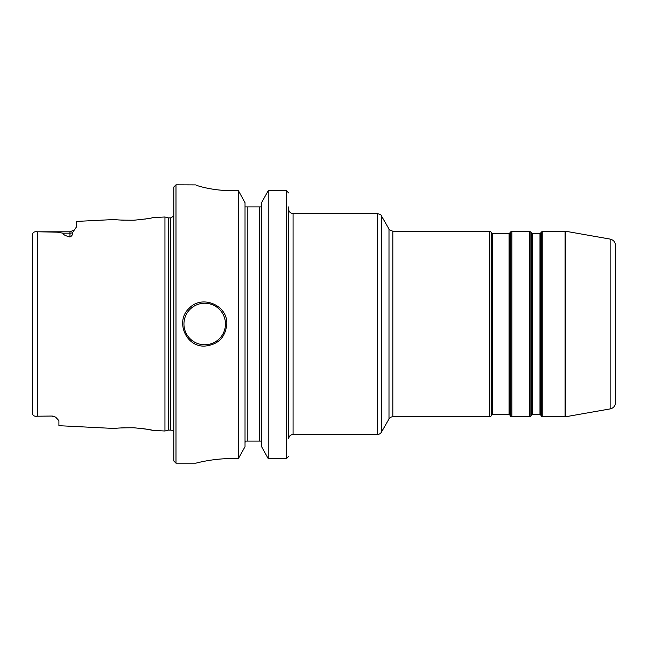 <?xml version="1.0" encoding="UTF-8"?>
<svg xmlns="http://www.w3.org/2000/svg" width="648" height="648" viewBox="0 0 648 648"><rect width="100%" height="100%" fill="white"/><g stroke="black" fill="none" stroke-linecap="round" stroke-linejoin="round"><path stroke-width="0.97" d="M610.124 408.912A6.626 6.626 0 0 0 615.6 402.384L615.6 245.616C615.349 242.117 613.526 239.946 610.124 239.088L610.124 408.912L565.866 416.713A4.415 4.415 0 0 1 565.096 416.786L565.096 231.215L565.866 231.287L565.866 416.713M392.826 231.215C389.812 230.121 388.541 229.384 388.994 229.011L388.994 418.989A4.415 4.415 0 0 1 392.826 416.786L392.826 231.215L489.596 231.215L489.596 416.786A1.766 1.766 0 0 0 491.127 415.895L491.127 232.106L489.596 231.215M381.348 432.248A4.415 4.415 0 0 1 377.517 434.452L377.517 213.548C380.53 214.642 381.802 215.379 381.348 215.752L381.348 432.248L388.994 418.989M377.517 434.452L293.074 434.452L293.074 213.548A4.415 4.415 0 0 1 288.652 209.126M293.074 434.452C290.393 434.719 288.919 436.193 288.652 438.874L288.652 206.915M542.789 231.215L542.789 416.786A1.766 1.766 0 0 1 541.258 415.895L541.258 232.106L542.789 231.215L565.096 231.215M530.89 415.895A1.766 1.766 0 0 1 529.359 416.786L529.359 231.215L530.89 232.106L530.89 415.895L531.4 415.012A0.883 0.883 0 0 1 532.162 414.574L532.162 233.426L539.978 233.426L539.978 414.574A0.883 0.883 0 0 1 540.748 415.012L540.748 232.988L541.258 232.106M511.863 231.215L511.863 416.786A1.766 1.766 0 0 1 510.332 415.895L510.332 232.106L511.863 231.215L529.359 231.215M491.127 232.106L491.638 232.988L491.638 415.012A0.883 0.883 0 0 1 492.399 414.574L492.399 233.426L509.053 233.426L509.053 414.574A0.883 0.883 0 0 1 509.822 415.012L509.822 232.988L510.332 232.106M36.588 231.798L37.438 231.79C34.506 231.441 32.829 232.324 32.4 234.438L32.4 413.562C32.87 415.7 34.547 416.583 37.438 416.21L35.648 416.162M32.4 234.876L32.4 234.438M62.897 233.175L57.413 232.178L38.596 231.79L69.952 231.79L69.952 233.175L62.897 233.175C62.888 234.454 65.246 235.742 69.952 237.03C72.017 235.904 72.835 234.479 72.422 232.754L76.585 226.776L76.585 221.414L115.214 219.478C116.332 219.98 122.553 220.223 133.885 220.223C145.346 219.089 151.656 218.214 152.815 217.598L164.948 216.991L164.948 431.009L152.815 430.402C151.648 429.786 145.338 428.911 133.885 427.777C122.553 427.769 116.332 428.02 115.223 428.522L58.911 425.695L58.911 420.682L55.671 417.142L52.285 416.04L37.438 416.21L52.285 416.04M32.562 414.445L32.4 413.562M146.108 218.911L145.031 219.081M123.655 220.231L120.504 220.028M120.917 427.939L124.351 427.737M133.496 427.753L134.557 427.81M141.75 428.458L146.586 429.17M150.344 429.875L151.98 430.223M226.8 324C225.488 337.414 218.125 344.776 204.711 346.089C185.782 347.101 175.009 321.035 189.086 308.383C201.747 294.305 227.813 305.078 226.8 324M261.589 206.915L245.025 206.915M268.231 458.606L268.231 190.625L286.448 190.625L268.231 190.625L261.589 202.678L261.589 446.683L268.231 458.606L286.448 458.606L288.652 456.322M288.652 192.934L286.448 190.625L286.448 458.606M195.874 184.899C195.461 185.352 212.236 190.731 231.215 190.625C212.236 190.731 195.461 185.352 195.874 184.899L175.989 184.826L175.989 463.174L195.874 463.174M238.383 190.625L238.383 458.606L245.025 446.683L245.025 202.678L238.383 190.625L231.215 190.625M245.025 442.552L245.535 441.085L261.087 441.085L261.589 442.552M231.215 458.606C212.277 458.509 195.445 463.312 195.874 463.174C195.445 463.312 212.277 458.509 231.215 458.606L238.383 458.606M175.989 184.826L173.786 187.037L173.786 460.963L175.989 463.174M164.948 216.991L168.245 217.874L168.245 430.126L164.948 431.009M168.245 217.874L170.691 217.874L170.691 430.126A3.532 3.532 0 0 1 173.786 431.949M530.89 232.106L531.4 232.988L531.4 415.012M37.438 231.79L37.438 416.21M204.711 303.232A20.768 20.768 0 0 0 183.943 324A20.768 20.768 0 0 0 204.711 344.768A20.768 20.768 0 0 0 225.472 324A20.768 20.768 0 0 0 204.711 303.232M247.236 206.915L247.236 441.085M259.386 206.915L259.386 441.085M69.952 237.03L69.952 233.175A6.626 5.905 180 0 0 72.422 232.754M610.124 239.088L565.866 231.287M388.994 229.011L381.348 215.752M392.826 416.786L489.596 416.786M293.074 213.548L377.517 213.548M542.789 416.786L565.096 416.786M540.748 415.012L541.258 415.895M511.863 416.786L529.359 416.786M509.822 415.012L510.332 415.895M491.638 415.012L491.127 415.895M539.978 233.426L540.748 232.988M532.162 414.574L539.978 414.574M531.4 232.988L532.162 233.426M509.053 233.426L509.822 232.988M492.399 414.574L509.053 414.574M491.638 232.988L492.399 233.426M52.285 416.21L55.671 417.142M69.952 231.79L74.666 229.829M168.245 430.126L170.691 430.126M170.691 217.874L173.786 216.051"/></g></svg>

